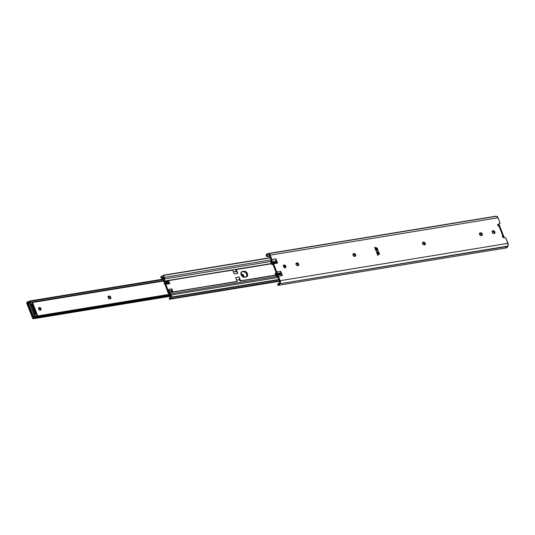 <?xml version="1.0" encoding="UTF-8"?>
<svg xmlns="http://www.w3.org/2000/svg" width="535" height="535" viewBox="0 0 535 535"><rect width="100%" height="100%" fill="white"/><g stroke="black" fill="none" stroke-linecap="round" stroke-linejoin="round"><path stroke-width="0.8" d="M275.893 271.967A0.669 0.435 80.7 0 1 275.752 272.837L275.471 274.589A1.331 0.869 80.7 0 1 275.752 272.837L275.893 271.967L276.508 273.546L280.494 272.89L276.508 273.546A1.866 1.217 80.7 0 1 276.174 273.927L280.159 273.271A1.866 1.217 -99.3 0 0 280.494 272.89L276.508 273.546L275.893 271.967M276.147 274.101L280.159 273.271L276.18 274.194L280.133 273.445L276.147 274.101L276.508 273.546L272.449 263.133L273.064 264.711L272.449 263.133L271.874 263.133A0.802 0.522 80.7 0 1 271.793 262.658L275.779 262.01L275.819 260.893L271.827 261.548L275.819 260.893L271.827 261.548L271.793 262.658L275.779 262.01A0.802 0.522 -99.3 0 0 275.859 262.484L272.027 263.294A1.866 1.217 80.7 0 1 272.389 263.14A1.866 1.217 80.7 0 1 272.449 263.133L276.508 273.546L276.762 271.967L273.452 263.528L272.449 263.133A1.204 0.782 80.7 0 1 272.676 263.033A1.204 0.782 80.7 0 1 273.546 263.735L276.762 271.967L280.748 271.319L282.406 275.572L278.421 276.227L277.123 275.13L281.116 274.475L280.414 273.893L276.428 274.549A0.802 0.522 80.7 0 1 276.18 274.194L280.166 273.539A0.802 0.522 -99.3 0 0 280.414 273.893L276.428 274.549L278.013 277.411L277.123 275.13L276.147 274.101M281.116 274.475L277.123 275.13L281.116 274.475L280.119 273.398L280.801 272.435L280.748 271.319L282.406 275.572L281.116 274.475L280.494 272.89A1.204 0.782 -99.3 0 0 280.748 271.319L276.762 271.967A1.204 0.782 80.7 0 1 276.508 273.546L280.494 272.89L281.116 274.475L277.123 275.13L279.491 281.189L277.123 275.13A1.866 1.217 80.7 0 1 278.421 276.227L280.166 280.701L278.421 276.227L282.406 275.572A1.866 1.217 -99.3 0 0 281.116 274.475M277.605 276.816A1.331 0.869 80.7 0 1 278.013 277.411L276.113 275.572A2 1.311 80.7 0 1 275.505 274.676L277.605 276.816M272.716 264.337L272.455 264.377A1.331 0.869 80.7 0 1 272.195 264.484A1.331 0.869 80.7 0 1 271.232 263.715L271.198 263.621A2 1.311 80.7 0 1 270.991 262.438L271.078 260.057L271.098 263.334L271.62 264.29L272.455 264.377A0.669 0.435 80.7 0 1 273.064 264.711L272.703 264.33M270.944 259.268A1.331 0.869 80.7 0 1 271.078 260.057L271.827 261.548L270.944 259.268M499.008 224.192L498.025 224.453L499.683 223.71L499.864 222.493L497.71 217.163L496.072 216.287L267.661 253.617L266.631 254.232L266.142 255.503L266.59 256.339L267.467 256.559L266.37 256.111L266.269 254.841A3.317 2.167 80.7 0 1 267.627 253.623A3.317 2.167 80.7 0 1 268.242 253.65L268.53 253.65A2.535 1.658 80.7 0 1 270.195 255.135L271.887 259.482A1.866 1.217 80.7 0 1 271.827 261.548L275.819 260.893L276.414 262.424L275.819 260.893L275.873 262.511L271.874 263.133L271.827 261.548L269.52 255.623L271.827 261.548L271.887 259.482L275.879 258.826L277.538 263.08L273.546 263.735L277.538 263.08L276.435 262.478M284.172 264.999A1.498 1.083 -125.8 0 1 285.71 265.948A1.498 1.083 -125.8 0 1 285.576 267.58A1.498 1.083 -125.8 0 1 285.229 267.721L283.577 266.544L283.958 265.066L284.881 265.126L285.697 265.915L285.924 266.965L285.229 267.721A1.498 1.083 -125.8 0 1 283.684 266.771A1.498 1.083 -125.8 0 1 283.824 265.139A1.498 1.083 -125.8 0 1 284.172 264.999L283.577 265.427L284.172 264.999M285.168 267.727A1.498 1.083 54.2 0 0 284.901 266.216A1.498 1.083 54.2 0 0 283.55 265.48M375.008 248.106L375.182 247.692L374.634 247.371L377.001 247.932L376.473 248.501L377.001 247.932L377.275 248.186L376.72 248.588L377.275 248.186L378.058 250.199L377.523 250.581L378.004 250.507L375.951 250.741L374.634 247.371L377.275 248.186L378.064 250.427L376.118 250.734M285.088 267.875L285.021 266.403L283.49 265.487M297.941 265.768L297.714 264.049L296.009 263.434L297.025 262.892L297.975 263.16L298.757 264.337L298.476 265.44L296.972 265.547L296.036 264.504L296.096 263.287L297.025 262.892A1.498 1.083 -125.8 0 1 298.57 263.835A1.498 1.083 -125.8 0 1 298.43 265.467A1.498 1.083 -125.8 0 1 298.089 265.614L297.687 265.674A1.498 1.083 -125.8 0 1 296.143 264.731A1.498 1.083 -125.8 0 1 296.283 263.1A1.498 1.083 -125.8 0 1 296.624 262.959L296.35 263.38A1.498 1.083 54.2 0 1 297.734 264.076A1.498 1.083 54.2 0 1 298.028 265.621M354.899 256.425L354.672 254.707L352.966 254.092L353.983 253.55L354.932 253.817L355.715 254.994L355.434 256.098L353.929 256.212L352.993 255.162L353.053 253.951L353.983 253.55A1.498 1.083 -125.8 0 1 355.528 254.499A1.498 1.083 -125.8 0 1 355.387 256.131A1.498 1.083 -125.8 0 1 355.039 256.272L354.645 256.339A1.498 1.083 -125.8 0 1 353.1 255.389A1.498 1.083 -125.8 0 1 353.234 253.757A1.498 1.083 -125.8 0 1 353.582 253.617L353.307 254.038A1.498 1.083 54.2 0 1 354.692 254.734A1.498 1.083 54.2 0 1 354.979 256.278M424.516 245.01L424.282 243.291L422.583 242.676L423.6 242.134L424.543 242.402L425.332 243.579L425.044 244.682L423.787 244.883L422.603 243.746L422.663 242.529L423.6 242.134A1.498 1.083 -125.8 0 1 425.138 243.077A1.498 1.083 -125.8 0 1 425.004 244.709A1.498 1.083 -125.8 0 1 424.656 244.856L424.255 244.916A1.498 1.083 -125.8 0 1 422.717 243.973A1.498 1.083 -125.8 0 1 422.851 242.342A1.498 1.083 -125.8 0 1 423.198 242.201L422.917 242.623A1.498 1.083 54.2 0 1 424.302 243.318A1.498 1.083 54.2 0 1 424.596 244.863M481.473 235.667L481.239 233.949L479.541 233.334L480.55 232.792L481.5 233.059L482.289 234.236L482.002 235.34L480.744 235.547L479.561 234.404L479.621 233.193L480.55 232.792A1.498 1.083 -125.8 0 1 482.095 233.741A1.498 1.083 -125.8 0 1 481.961 235.373A1.498 1.083 -125.8 0 1 481.614 235.514L481.212 235.581A1.498 1.083 -125.8 0 1 479.668 234.631A1.498 1.083 -125.8 0 1 479.808 232.999A1.498 1.083 -125.8 0 1 480.156 232.859L479.875 233.28A1.498 1.083 54.2 0 1 481.259 233.976A1.498 1.083 54.2 0 1 481.553 235.52M494.213 233.447A1.498 1.083 54.2 0 0 493.919 231.902A1.498 1.083 54.2 0 0 492.534 231.207L493.437 230.705L494.38 231.167L494.982 232.431L494.661 233.26L493.404 233.467L492.347 232.591L492.173 231.314L493.21 230.719A1.498 1.083 -125.8 0 1 494.755 231.662A1.498 1.083 -125.8 0 1 494.614 233.293A1.498 1.083 -125.8 0 1 494.273 233.434L493.872 233.501A1.498 1.083 -125.8 0 1 492.327 232.558A1.498 1.083 -125.8 0 1 492.467 230.926A1.498 1.083 -125.8 0 1 492.809 230.786L492.22 231.207L493.21 230.719L492.534 231.207L494.059 232.116L494.126 233.594M377.844 252.079L378.613 251.684L379.489 253.991L377.743 255.342L376.426 251.965L378.305 251.537L378.68 251.798L378.125 252.199L378.68 251.798L379.462 253.811L377.743 255.342L378.787 254.553L378.673 253.991L379.462 253.811L377.81 255.282L376.847 251.972L376.426 251.965L378.305 251.537L377.83 252.072M376.326 248.421L375.376 248.193L376.326 248.421M272.676 263.033L276.662 262.384A1.204 0.782 -99.3 0 1 277.538 263.08L275.879 258.826A1.866 1.217 -99.3 0 1 275.819 260.893L275.879 258.826L271.887 259.482L270.195 255.135L498.025 217.772L270.195 255.135L268.53 253.65L496.353 216.287L268.242 253.65L495.484 216.254M278.488 285.275L506.317 247.912A3.317 2.167 -99.3 0 0 507.802 246.374L279.972 283.737L507.962 246.053A2.535 1.658 -99.3 0 0 507.996 243.338L280.166 280.701A2.535 1.658 80.7 0 1 280.133 283.416L279.972 283.737A3.317 2.167 80.7 0 1 278.488 285.275A3.317 2.167 80.7 0 1 278.14 285.289L278.822 283.817A2.12 1.384 80.7 0 0 279.263 283.028L279.471 282.62A1.331 0.869 80.7 0 0 279.491 281.189L279.584 282.299L278.434 285.289L279.464 284.694L280.253 283.129L280.166 280.701L507.996 243.338L505.896 238.175L505.1 237.607L503.522 237.674L502.579 236.891L502.612 235.393L499.122 226.425L497.991 225.121L498.025 224.453L498.66 224.352A1.331 0.963 54.2 0 0 498.968 224.225L499.65 223.737A1.331 0.963 -125.8 0 1 499.336 223.864L498.66 224.352L499.336 223.864L498.593 223.984A1.331 0.963 -125.8 0 0 498.286 224.111L498.286 224.111A1.331 0.963 -125.8 0 0 498.065 225.355L498.092 225.416A1.331 0.963 -125.8 0 0 499.122 226.425L502.612 235.393L503 235.32L502.345 236.182L502.82 236.089L503.014 235.34L502.445 235.601L502.9 235.273M268.644 254.841A1.331 0.869 80.7 0 1 269.52 255.623L268.644 254.841M268.262 256.593L269.8 256.339L267.58 256.492L267.045 255.676L267.547 254.894A2.12 1.384 80.7 0 1 267.821 254.807A2.12 1.384 80.7 0 1 268.282 254.847L266.269 254.841L267.547 254.894L267.112 256.004L267.915 256.599M499.65 223.737A1.331 0.963 -125.8 0 0 499.864 222.493L498.025 217.772A2.535 1.658 -99.3 0 0 496.353 216.287L496.072 216.287A3.317 2.167 -99.3 0 0 495.457 216.26L267.627 253.623M277.558 284.814L278.14 285.289L277.558 284.814L278.274 284.272M278.695 283.363L279.176 283.282L278.695 283.363M505.341 247.805L507.066 247.558L508.23 245.117L506.157 238.623A1.331 0.963 -125.8 0 0 504.686 237.58L503.937 237.7A1.331 0.963 -125.8 0 1 502.472 236.657L502.445 236.597A1.331 0.963 -125.8 0 1 502.612 235.393M499.376 226.867L503.014 235.34M376.854 252.018L376.426 251.965L377.743 255.342L378.071 255.101L376.854 251.978M375.182 247.692L374.634 247.371L376.252 250.748M492.1 231.769L492.875 231.207L492.1 231.769M498.607 224.82L499.275 225.248L503.896 237.092L503.188 237.527L503.896 237.092L499.275 225.248L497.965 224.921M499.275 225.248L499.275 225.248A0.669 0.481 54.2 0 0 498.801 224.827M503.916 237.085L499.336 225.342M503.943 237.7A0.669 0.481 54.2 0 0 503.957 237.186M378.265 254.285L378.793 253.904L378.265 254.285M374.761 247.464L375.349 248.976L374.761 247.464M376.6 252.179L376.74 252.54L376.6 252.179M377.001 252.353L377.73 254.225L378.793 253.904L378.064 252.032L377.001 252.353M375.61 248.788L376.339 250.661L377.402 250.34L376.988 250.641L377.402 250.34L376.673 248.467L375.61 248.788M375.878 248.601L376.673 248.467L377.402 250.34L376.607 250.474L375.878 248.601M377.269 252.166L377.998 254.038L378.793 253.904L378.064 252.032L377.269 252.166M236.196 269.312L271.178 263.574L236.196 269.272L237.721 273.358L234.236 273.933L232.752 270.121L164.539 281.062L236.196 269.272L164.579 281.303L168.966 292.565L237.139 281.383L235.654 277.571L239.138 277.003L240.63 280.808L275.692 275.057L240.63 280.808L239.138 277.003L235.654 277.571L237.259 281.564L168.966 292.565L237.139 281.383L169.093 292.739L170.444 293.869L277.09 276.381L170.444 293.869A2.535 1.658 80.7 0 1 171.22 294.999L278.039 277.478L171.22 294.999L171.962 297.4L278.969 279.852L171.962 297.4L172.002 296.999L278.822 279.484L172.002 296.999L170.886 294.357L168.966 292.565L164.539 281.062L232.712 269.887L234.236 273.933L237.721 273.358A7.59 4.962 -99.3 0 0 236.356 271.379L233.427 271.86L236.356 271.379L237.721 273.358L236.196 269.312M271.272 263.808L236.236 269.553L271.272 263.808M240.75 280.989L275.806 275.237L240.75 280.989M169.281 299.205L169.836 299.225L170.23 296.751A3.317 2.167 80.7 0 1 170.799 296.283L170.03 297.059L169.836 299.225L170.377 298.757L279.37 280.882L170.377 298.757A2.12 1.384 80.7 0 1 171.421 297.326A2.12 1.384 80.7 0 1 171.962 297.4L170.939 297.56L170.377 298.757A2.528 1.652 80.7 0 1 169.836 299.225L169.281 299.205L169.729 298.804M169.836 299.225L279.524 281.283M169.903 297.694L169.488 297.948A2 0.689 -170.9 0 1 169.889 297.701M169.562 298.095L170.03 297.059L169.488 297.948M170.819 296.196L170.545 295.487L170.819 296.196M170.137 294.892A1.331 0.869 80.7 0 1 170.545 295.487L168.779 293.762A1.598 1.043 80.7 0 1 168.291 293.046L163.904 281.791A1.598 1.043 80.7 0 1 163.743 280.842L163.817 278.681L163.83 281.564L168.291 293.046L170.137 294.892M246.321 277.083L246.923 274.763L245.732 272.663L243.746 271.686L241.232 272.101M284.72 267.968L283.236 266.049M168.525 290.926A1.204 0.782 80.7 0 0 168.779 289.348L171.768 288.86A1.204 0.782 -99.3 0 1 171.514 290.431L169.341 290.793L171.514 290.431L172.103 291.943L171.494 290.579A1.665 1.09 -99.3 0 0 171.635 291.849L169.862 292.137L171.635 291.849L171.494 290.579L169.394 290.926L171.494 290.579L171.768 288.86L172.919 291.809L169.929 292.297L168.779 289.348L171.768 288.86L172.919 291.809L169.929 292.297L168.846 289.569M166.673 283.985L165.616 281.236L168.605 280.748L167.93 281.236L168.632 283.042L167.93 281.236L165.756 281.591L168.605 280.748L169.755 283.697L166.766 284.185L165.616 281.236L168.605 280.748L169.755 283.697L168.946 282.995M163.683 277.892A1.331 0.869 80.7 0 1 163.817 278.681L163.683 277.892M161.63 278.026L160.821 277.504L161.008 276.582L162.74 277.531L163.342 277.157A3.317 2.167 80.7 0 1 162.74 277.531L162.439 277.598M161.65 278.013L162.399 278.447L163.784 278.247L162.647 278.434A2 1.351 -61.4 0 1 161.985 278.334A2 1.351 -61.4 0 1 161.784 278.187L161.65 278.013M163.677 277.872L161.784 278.187L163.677 277.872M161.597 276.241L162.948 276.02L161.008 276.582A2.528 1.652 80.7 0 1 161.597 276.241A2.12 1.384 80.7 0 0 162.319 276.401L162.319 276.401A2.12 1.384 80.7 0 0 163.315 275.224L270.402 257.883L163.576 275.405L164.359 277.404L271.078 259.903L164.359 277.404A2.535 1.658 80.7 0 1 164.613 278.909L271.031 261.454L164.613 278.909L164.539 281.062L164.559 278.14L163.529 275.311L162.647 276.281L161.597 276.241M163.342 275.217L270.322 257.669L163.362 275.211M246.541 276.862A3.17 2.28 54.2 0 0 246.374 273.459A3.17 2.28 54.2 0 0 243.264 271.713L243.94 271.225A3.17 2.28 -125.8 0 1 247.197 273.218A3.17 2.28 -125.8 0 1 246.909 276.662A3.17 2.28 -125.8 0 1 246.18 276.963L243.077 276.956L241.098 274.743L241.218 272.181L243.94 271.225L246.408 272.175L247.672 274.836L246.996 276.595L244.582 277.224A3.17 2.28 -125.8 0 1 241.325 275.231A3.17 2.28 -125.8 0 1 241.613 271.787A3.17 2.28 -125.8 0 1 242.348 271.486L241.666 271.974A3.17 2.28 54.2 0 0 241.305 272.068M283.416 265.266L285.396 267.48M167.863 282.172L166.091 282.46L167.863 282.172A1.665 1.09 -99.3 0 0 168.552 283.042L166.452 283.383L168.552 283.042L167.863 282.172M165.823 281.771L167.589 281.477L165.823 281.771M164.887 284.312A2.869 1.872 80.7 0 1 164.452 283.811L164.111 282.32L164.452 283.811L165.261 284.58M167.696 290.819L167.709 292.163A2.869 1.872 80.7 0 1 167.649 291.394M167.709 292.163L168.518 293.468L167.709 292.163M166.766 284.185L169.755 283.697A1.204 0.782 -99.3 0 0 168.886 283.002L165.897 283.49A1.204 0.782 80.7 0 1 166.766 284.185M283.804 265.487A3.17 2.28 -125.8 0 1 285.262 267.166M284.566 267.614A3.17 2.28 54.2 0 0 283.49 266.243M243.94 271.225L241.666 271.974L243.94 271.225M162.74 277.531L161.008 276.582L161.015 277.772A2 1.351 118.6 0 0 161.209 277.912L161.985 278.334M169.481 298.095L169.281 299.145M240.175 281.169L239.58 279.644A7.59 4.962 -99.3 0 0 239.138 277.003L239.58 279.644L236.651 280.126L239.58 279.644A1.799 1.177 -99.3 0 0 240.128 281.116M235.788 269.339A1.799 1.177 -99.3 0 0 236.356 271.379L235.815 269.192M40.332 310.2A1.498 1.083 -125.8 0 1 38.794 309.257A1.498 1.083 -125.8 0 1 38.928 307.625A1.498 1.083 -125.8 0 1 39.276 307.485L40.928 308.655L40.546 310.139L39.623 310.073L38.808 309.284L38.58 308.24L39.276 307.485A1.498 1.083 -125.8 0 1 40.82 308.427A1.498 1.083 -125.8 0 1 40.68 310.059A1.498 1.083 -125.8 0 1 40.332 310.2A1.498 1.083 54.2 0 0 40.078 308.641A1.498 1.083 54.2 0 0 38.681 307.913L40.038 308.581L40.265 310.3M27.526 303.325L33.223 317.449L27.526 303.325L28.128 303.091A2.394 1.565 80.7 0 1 27.934 303.138A2.394 1.565 80.7 0 1 27.599 303.138L28.482 303.171L27.526 303.325M163.743 280.989L32.548 302.502L163.743 280.989M109.087 296.036L110.618 296.945L110.845 297.995L110.357 298.69L109.04 298.69L108.097 297.641L108.157 296.43L109.087 296.036A1.498 1.083 -125.8 0 1 110.631 296.978A1.498 1.083 -125.8 0 1 110.498 298.61A1.498 1.083 -125.8 0 1 110.15 298.751A1.498 1.083 54.2 0 0 109.889 297.192A1.498 1.083 54.2 0 0 108.485 296.464L109.087 296.036M241.987 274.234L243.639 275.411L243.686 276.428L243.05 276.956A1.498 1.083 -125.8 0 0 243.398 276.816L243.392 276.816A1.498 1.083 -125.8 0 0 243.532 275.184A1.498 1.083 -125.8 0 0 241.987 274.234L241.091 274.716L241.987 274.234M241.058 274.636L241.593 274.301A1.498 1.083 -125.8 0 0 241.245 274.442L241.238 274.448A1.498 1.083 -125.8 0 0 241.058 274.636M33.464 318.726A1.204 0.782 80.7 0 1 33.371 318.753A1.204 0.782 80.7 0 1 32.501 318.058L26.87 303.612A1.204 0.782 80.7 0 1 27.004 302.148L26.87 303.612L32.501 318.058L33.337 318.76L33.531 316.934L34.2 316.513L169.468 294.33L34.2 316.513L36.367 316.727L170.03 294.805L36.367 316.727L36.34 317.442L170.525 295.434L36.34 317.442L36.367 316.727L34.2 316.513L33.197 317.502A2.394 1.565 80.7 0 1 33.531 316.934L33.464 318.726M34.394 317.623L33.765 318.526L170.765 296.056L33.524 318.706L34.394 317.623L36.34 317.442L34.782 317.516M110.083 298.851L109.849 297.132L108.097 296.53L108.692 296.096A1.498 1.083 -125.8 0 0 108.344 296.236L108.337 296.243M242.984 277.056L242.75 275.338L241.385 274.669A1.498 1.083 54.2 0 1 242.783 275.385A1.498 1.083 54.2 0 1 243.05 276.943M27.305 301.954L28.502 301.76L27.305 301.954M27.92 302.054L29.906 300.944L30.355 301.319L29.906 300.944L163.804 278.982L29.906 300.944L27.599 302.074M30.355 301.319L163.79 279.437L30.355 301.319L28.803 302.676L163.75 280.547L28.128 303.091L27.004 302.148L28.128 303.091L30.355 301.319M29.445 302.69L28.99 303.271L29.445 302.937L34.561 316.051L34.1 316.379A1.665 1.09 -99.3 0 0 33.859 316.633L33.859 316.633A1.665 1.09 80.7 0 1 34.1 316.379L34.561 316.051L29.639 302.569L163.743 280.842L29.713 302.576M35.992 314.419L31.886 303.893M36.005 314.393L35.243 314.185L35.999 314.058L32.113 304.087L31.271 304.007M110.15 298.751L109.749 298.818A1.498 1.083 -125.8 0 1 108.204 297.868A1.498 1.083 -125.8 0 1 108.344 296.236M32.067 302.188L37.49 315.463L37.263 316.011L34.561 316.051L37.49 315.463L32.374 302.355L29.886 302.763L34.922 316.312L37.417 315.904L37.49 315.463L34.996 315.877L29.579 302.596M35.364 314.493L31.217 303.86L32.04 303.726L36.186 314.359L35.364 314.493L31.217 303.86L32.04 303.726L36.186 314.359L35.364 314.493M34.922 316.312L34.561 316.051L34.922 316.312M33.417 316.205L28.709 304.134L33.478 316.305M29.004 302.991A1.331 0.869 80.7 0 1 28.883 303.031L28.99 303.271A1.665 1.09 80.7 0 1 28.696 303.399L28.709 304.134L28.696 303.399A1.665 1.09 -99.3 0 0 28.99 303.271L29.117 302.924M28.883 303.031L28.469 303.445L28.87 303.031M29.886 302.763L29.445 302.937M28.709 304.134L28.495 303.526M33.645 316.954L28.77 304.221M37.51 315.463L32.434 302.449M37.417 315.904L37.55 315.563L37.417 315.904M272.823 264.384L272.195 264.484M375.195 247.718L376.406 250.835M277.598 284.687L278.026 283.764M268.022 256.606L267.233 256.573M503.85 237.808L504.017 237.105L499.402 225.262L498.667 224.787L497.376 225.001M172.029 297.226L278.909 279.698M33.371 318.753L170.825 296.209M27.94 303.138L29.432 302.897M29.552 302.877L29.906 302.817M37.035 316.205L37.611 315.483L32.495 302.369L163.743 280.868M31.083 304.027L31.873 303.893M29.639 302.569L32.495 302.369M28.402 303.512L28.649 303.077"/></g></svg>
